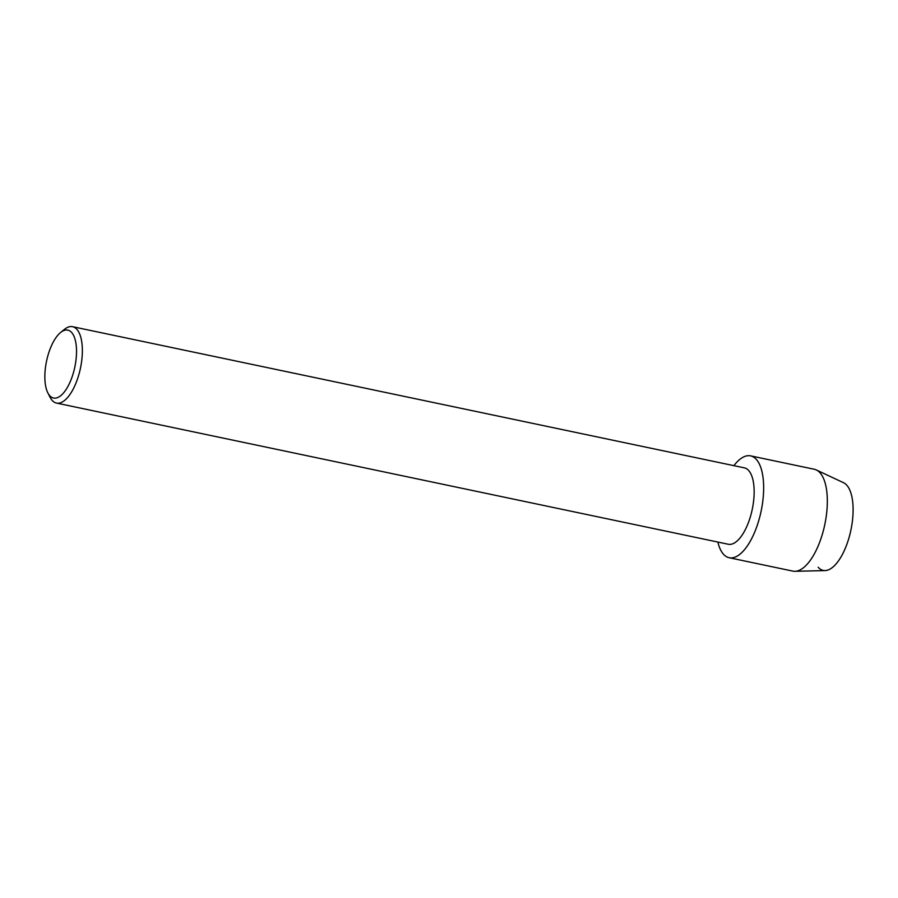 <?xml version="1.0" encoding="UTF-8"?>
<svg xmlns="http://www.w3.org/2000/svg" width="898" height="898" viewBox="0 0 898 898"><rect width="100%" height="100%" fill="white"/><g stroke="black" fill="none" stroke-linecap="round" stroke-linejoin="round"><path stroke-width="1.35" d="M60.559 332.529L64.398 329.398A39.029 16.254 101.9 0 1 72.57 326.692L744.363 467.858A39.029 16.254 101.9 0 1 748.752 470.608A39.029 16.254 101.9 0 1 750.84 515.138A39.029 16.254 101.9 0 1 728.3 544.255L56.518 403.09A39.029 16.254 101.9 0 1 52.129 400.34A39.029 16.254 101.9 0 1 50.12 397.32L47.863 392.909A34.696 14.447 101.9 0 1 46.55 361.108A34.696 14.447 101.9 0 1 60.559 332.529A34.696 14.447 101.9 0 1 71.717 332.563A34.696 14.447 101.9 0 1 72.042 377.07A34.696 14.447 101.9 0 1 49.648 395.591A34.696 14.447 101.9 0 1 47.863 392.909M723.339 554.077A52.05 21.664 101.9 0 1 717.85 542.055A52.05 21.664 101.9 0 0 723.339 554.077A52.05 21.664 101.9 0 0 756.924 526.284A52.05 21.664 101.9 0 0 756.453 459.54A52.05 21.664 101.9 0 1 759.237 518.921A52.05 21.664 101.9 0 1 729.198 557.737A52.05 21.664 101.9 0 1 723.339 554.077M733.902 465.658A52.05 21.664 101.9 0 1 756.453 459.54A52.05 21.664 101.9 0 0 750.605 455.87A52.05 21.664 101.9 0 0 733.902 465.658M72.57 326.692A39.029 16.254 101.9 0 1 76.959 329.431A39.029 16.254 101.9 0 1 79.046 373.972A39.029 16.254 101.9 0 1 56.518 403.09M750.605 455.87L814.273 469.25A52.05 21.664 101.9 0 1 816.293 469.935L843.548 482.72A45.102 18.779 101.9 0 1 846.87 485.302A45.102 18.779 101.9 0 1 847.274 543.155A45.102 18.779 101.9 0 1 818.168 567.233M846.87 485.302A45.102 18.779 101.9 0 1 849.845 534.647A45.102 18.779 101.9 0 1 825.082 570.578L794.988 571.308A52.05 21.664 101.9 0 1 792.867 571.117L729.198 557.737M816.293 469.935A52.05 21.664 101.9 0 1 820.132 472.92A52.05 21.664 101.9 0 1 823.567 529.854A52.05 21.664 101.9 0 1 794.988 571.308"/></g></svg>
